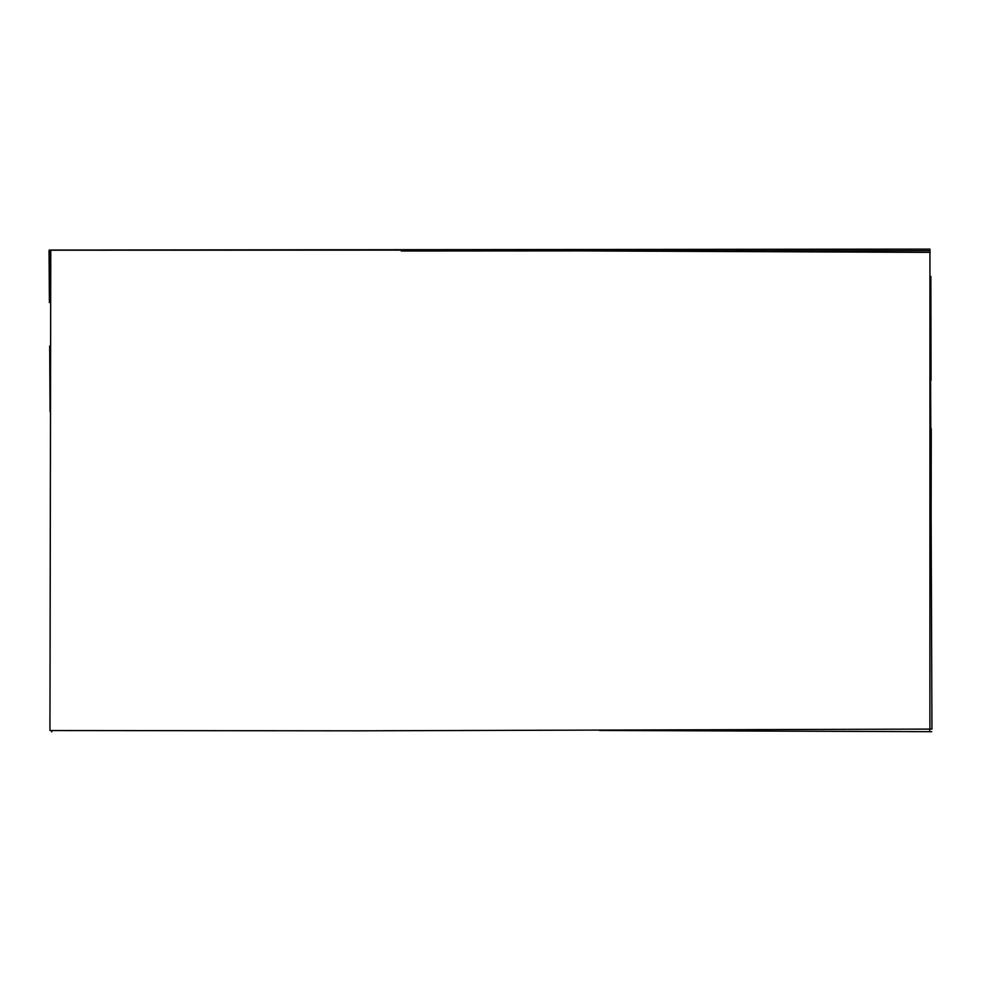 <?xml version="1.0" encoding="UTF-8"?>
<svg xmlns="http://www.w3.org/2000/svg" width="981" height="981" viewBox="0 0 981 981"><rect width="100%" height="100%" fill="white"/><g stroke="black" fill="none" stroke-linecap="round" stroke-linejoin="round"><path stroke-width="1.47" d="M930.209 276.495L931.95 729.079L358.433 730.82L49.945 730.538L50.779 250.216L401.217 250.143L930.209 252.387M49.271 250.057L929.939 249.113L929.89 728.773M49.05 250.695L49.393 302.528M49.565 250.744L49.651 296.274M51.748 730.538L51.748 731.887M49.7 346.072L50.068 411.652M599.538 730.453L931.68 731.691M929.13 250.695L401.254 251.013M49.639 250.523L50.779 250.523M929.694 729.091L929.681 730.477M931.276 428.82L931.018 578.79M930.859 276.495L931.067 380.187"/></g></svg>
